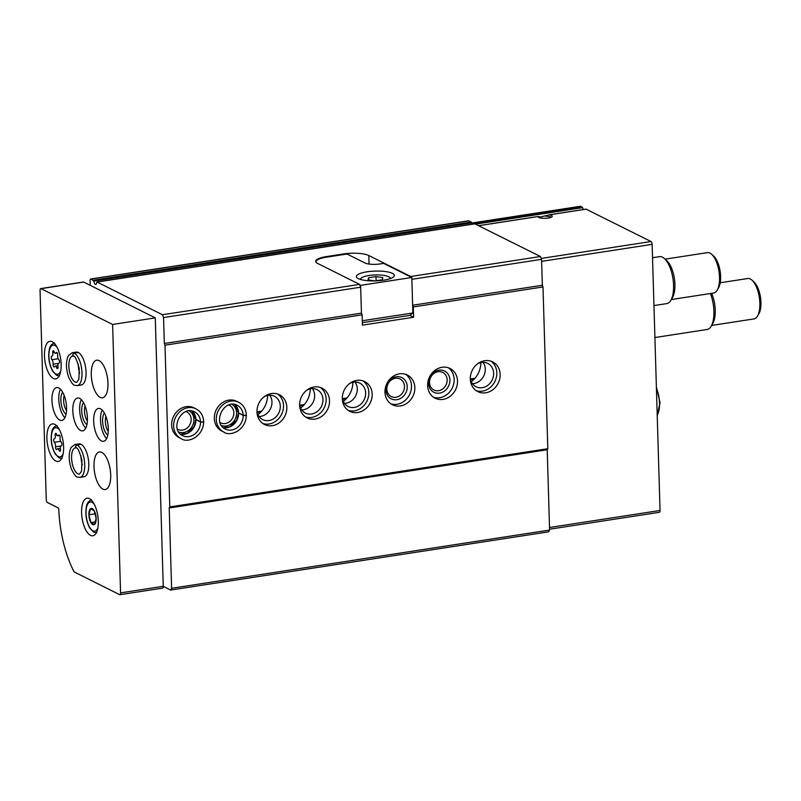 <?xml version="1.0" encoding="UTF-8"?>
<svg xmlns="http://www.w3.org/2000/svg" width="801" height="801" viewBox="0 0 801 801"><rect width="100%" height="100%" fill="white"/><g stroke="black" fill="none" stroke-linecap="round" stroke-linejoin="round"><path stroke-width="1.2" d="M538.582 216.64L540.315 217.001L548.004 215.199M583.418 209.542A4.756 1.982 81.2 0 1 582.567 207.649L475.664 224.12M586.062 209.171L651.033 241.522A2.373 0.991 81.2 0 1 652.144 244.345L660.044 510.477A2.373 0.991 81.2 0 1 659.363 512.3L549.576 529.211M369.061 264.06L368.81 255.519A19.004 4.906 -1.7 0 0 343.389 253.967L326.327 256.6A19.004 4.906 -1.7 0 0 315.674 261.336A19.004 4.906 -1.7 0 0 317.607 263.399L359.559 284.385L162.453 314.743L163.564 317.566L360.67 287.199L359.559 284.385M368.81 255.519L410.753 276.505L540.455 256.52L541.566 259.344L542.337 285.266L542.998 286.958L547.804 448.7L547.213 449.761L549.596 530.062L548.625 531.834L170.623 590.057L163.244 586.372M474.863 223.859L540.455 256.52M90.233 285.346L90.102 280.811A2.373 0.991 81.2 0 1 90.783 278.988A2.373 0.991 81.2 0 1 91.074 279.038L93.847 281.131A3.324 1.392 81.2 0 0 95.75 284.415A3.324 1.392 81.2 0 0 96.691 282.553L97.081 282.042L162.453 314.743M410.753 276.505L410.973 277.066M542.337 285.266L412.635 305.241L411.864 279.319L541.566 259.344M163.564 317.566L164.325 343.489L361.441 313.131L360.67 287.199M412.635 305.241L413.306 306.933L542.998 286.958M164.325 343.489L164.996 345.181L362.102 314.823L361.441 313.131L360.61 285.366L359.779 284.946M470.307 379.053A16.631 14.488 116.6 0 0 477.796 391.619A16.631 14.488 116.6 0 0 498.192 383.228A16.631 14.488 116.6 0 0 492.675 361.882A16.631 14.488 116.6 0 0 477.546 363.844A16.631 14.488 116.6 0 0 470.307 379.053M427.634 385.621A16.631 14.488 116.6 0 0 435.133 398.197A16.631 14.488 116.6 0 0 455.529 389.807A16.631 14.488 116.6 0 0 450.012 368.45A16.631 14.488 116.6 0 0 434.883 370.412A16.631 14.488 116.6 0 0 427.634 385.621M384.971 392.19A16.631 14.488 116.6 0 0 392.47 404.765A16.631 14.488 116.6 0 0 412.865 396.375A16.631 14.488 116.6 0 0 407.349 375.018A16.631 14.488 116.6 0 0 392.22 376.991A16.631 14.488 116.6 0 0 384.971 392.19M342.307 398.768A16.631 14.488 116.6 0 0 349.807 411.334A16.631 14.488 116.6 0 0 370.202 402.943A16.631 14.488 116.6 0 0 364.685 381.586A16.631 14.488 116.6 0 0 349.556 383.559A16.631 14.488 116.6 0 0 342.307 398.768M299.644 405.336A16.631 14.488 116.6 0 0 307.133 417.912A16.631 14.488 116.6 0 0 327.539 409.521A16.631 14.488 116.6 0 0 322.022 388.165A16.631 14.488 116.6 0 0 306.883 390.127A16.631 14.488 116.6 0 0 299.644 405.336M256.981 411.904A16.631 14.488 116.6 0 0 264.47 424.48A16.631 14.488 116.6 0 0 284.866 416.089A16.631 14.488 116.6 0 0 279.349 394.733A16.631 14.488 116.6 0 0 264.22 396.705A16.631 14.488 116.6 0 0 256.981 411.904M223.789 432.039A16.631 14.488 116.6 0 1 218.273 410.693A16.631 14.488 116.6 0 1 238.668 402.292L236.685 401.301A16.631 14.488 116.6 0 0 221.557 403.273A16.631 14.488 116.6 0 0 214.318 418.482A16.631 14.488 116.6 0 0 221.807 431.048L223.789 432.039C230.077 436.945 245.967 430.608 246.338 415.198M181.126 438.618A16.631 14.488 116.6 0 1 175.609 417.261A16.631 14.488 116.6 0 1 196.005 408.87L194.022 407.879A16.631 14.488 116.6 0 0 178.893 409.842A16.631 14.488 116.6 0 0 171.654 425.051A16.631 14.488 116.6 0 0 179.144 437.626L181.126 438.618C187.414 443.514 203.304 437.186 203.674 421.767M362.282 320.76L412.865 312.971L409.852 315.374L413.606 317.256L413.306 306.933M413.606 317.256L362.412 325.146L362.102 314.823M164.996 345.181L169.792 506.923L547.804 448.7M586.282 209.131L549.226 214.848A7.129 1.842 178.3 0 1 552.009 216.751A7.129 1.842 178.3 0 1 545.191 218.303A7.129 1.842 178.3 0 1 538.282 217.161A7.129 1.842 178.3 0 1 538.022 216.57L478.808 225.692M580.144 206.428A2.373 0.991 81.2 0 1 580.405 206.288A2.373 0.991 81.2 0 1 580.705 206.348L582.567 207.649M480.86 362.583A21.377 18.623 -63.4 0 1 471.278 381.747M352.871 382.297A21.377 18.623 -63.4 0 1 343.279 401.461M310.207 388.865A21.377 18.623 -63.4 0 1 300.615 408.029M267.544 395.444A21.377 18.623 -63.4 0 1 257.952 414.608M169.792 506.923L169.211 507.984L547.213 449.761M169.211 507.984L171.594 588.284L549.596 530.062M171.594 588.284L170.623 590.057M468.525 220.906A2.373 0.991 81.2 0 1 468.785 220.766A2.373 0.991 81.2 0 1 469.076 220.826L471.849 222.908A3.324 1.392 81.2 0 0 472.139 224.24M177.301 429.046A9.822 8.551 116.6 0 0 177.952 429.406A9.822 8.551 116.6 0 0 189.997 424.45A9.822 8.551 116.6 0 0 186.733 411.844A9.822 8.551 116.6 0 0 186.052 411.544M178.643 432.019A11.875 10.343 116.6 0 0 192.5 425.711A11.875 10.343 116.6 0 0 189.236 410.833M219.965 422.477A9.822 8.551 116.6 0 0 220.615 422.838A9.822 8.551 116.6 0 0 232.66 417.882A9.822 8.551 116.6 0 0 229.396 405.276A9.822 8.551 116.6 0 0 228.726 404.976M221.306 425.451A11.875 10.343 116.6 0 0 235.164 419.133A11.875 10.343 116.6 0 0 231.91 404.265M259.073 416.51A13.066 11.384 116.6 0 0 270.408 408.85A13.066 11.384 116.6 0 0 269.737 395.193M256.971 411.263A13.066 11.384 116.6 0 0 262.728 419.624A13.066 11.384 116.6 0 0 278.758 413.026A13.066 11.384 116.6 0 0 274.423 396.255A13.066 11.384 116.6 0 0 264.28 396.655M262.868 423.519A16.631 14.488 116.6 0 0 281.531 414.417A16.631 14.488 116.6 0 0 277.627 394.022M301.737 409.932A13.066 11.384 116.6 0 0 313.071 402.282A13.066 11.384 116.6 0 0 312.4 388.615M299.634 404.695A13.066 11.384 116.6 0 0 305.391 413.056A13.066 11.384 116.6 0 0 321.421 406.457A13.066 11.384 116.6 0 0 317.086 389.676A13.066 11.384 116.6 0 0 306.943 390.087M305.531 416.951A16.631 14.488 116.6 0 0 324.195 407.849A16.631 14.488 116.6 0 0 320.29 387.454M344.4 403.364A13.066 11.384 116.6 0 0 355.734 395.714A13.066 11.384 116.6 0 0 355.063 382.047M342.307 398.117A13.066 11.384 116.6 0 0 348.055 406.477A13.066 11.384 116.6 0 0 364.085 399.889A13.066 11.384 116.6 0 0 359.749 383.108A13.066 11.384 116.6 0 0 349.606 383.519M348.195 410.382A16.631 14.488 116.6 0 0 366.858 401.271A16.631 14.488 116.6 0 0 362.953 380.875M386.843 389.126A9.822 8.551 116.6 0 0 391.268 396.555A9.822 8.551 116.6 0 0 403.314 391.599A9.822 8.551 116.6 0 0 400.059 378.983A9.822 8.551 116.6 0 0 391.118 380.145A9.822 8.551 116.6 0 0 386.843 389.126M385.902 389.867A11.875 10.343 116.6 0 0 402.192 397.336A11.875 10.343 116.6 0 0 401.601 377.471A11.875 10.343 116.6 0 0 385.902 389.867M390.858 403.804A16.631 14.488 116.6 0 0 409.521 394.703A16.631 14.488 116.6 0 0 405.616 374.307M429.506 382.558A9.822 8.551 116.6 0 0 433.932 389.987A9.822 8.551 116.6 0 0 445.977 385.031A9.822 8.551 116.6 0 0 442.723 372.415A9.822 8.551 116.6 0 0 433.792 373.576A9.822 8.551 116.6 0 0 429.506 382.558M428.565 383.299A11.875 10.343 116.6 0 0 444.855 390.768A11.875 10.343 116.6 0 0 444.275 370.893A11.875 10.343 116.6 0 0 428.565 383.299M433.521 397.236A16.631 14.488 116.6 0 0 452.185 388.135A16.631 14.488 116.6 0 0 448.28 367.739M472.39 383.649A13.066 11.384 116.6 0 0 483.724 375.999A13.066 11.384 116.6 0 0 483.053 362.332M470.297 378.402A13.066 11.384 116.6 0 0 476.054 386.763A13.066 11.384 116.6 0 0 492.074 380.175A13.066 11.384 116.6 0 0 487.739 363.394A13.066 11.384 116.6 0 0 477.596 363.804M476.184 390.668A16.631 14.488 116.6 0 0 494.848 381.556A16.631 14.488 116.6 0 0 490.943 361.171M545.591 216.19A5.837 1.512 178.3 0 1 550.968 217.361M539.363 217.702A5.837 1.512 178.3 0 1 540.315 217.001M710.387 293.526A23.76 9.932 81.2 0 1 713.901 311.239A23.76 9.932 81.2 0 1 711.198 326.167A23.76 9.932 81.2 0 1 707.093 329.491L654.908 337.531M711.608 293.336A20.846 8.711 81.2 0 1 715.243 310.187A20.846 8.711 81.2 0 1 712.87 323.294L711.198 326.167M720.229 282.763L747.774 278.518A20.436 8.541 81.2 0 1 752.009 280.18A20.436 8.541 81.2 0 1 759.859 303.199A20.436 8.541 81.2 0 1 757.526 316.045A20.436 8.541 81.2 0 1 754.001 318.908L711.628 325.436M752.009 280.18L754.011 282.012A18.053 7.549 81.2 0 1 760.95 302.347A18.053 7.549 81.2 0 1 758.887 313.702L757.526 316.045M315.914 262.067A19.004 4.906 178.3 0 1 315.904 261.897A19.004 4.906 178.3 0 1 326.548 257.161L343.619 254.538A19.004 4.906 178.3 0 1 347.193 254.097L364.976 262.988A11.404 2.944 178.3 0 0 380.225 263.919L383.639 263.389L411.814 277.486L360.61 285.366M412.865 312.971L411.814 277.486M392.43 273.371A19.004 4.906 -1.7 0 0 371.003 271.339A19.004 4.906 -1.7 0 0 356.365 276.565A19.004 4.906 -1.7 0 0 375.509 280.901A19.004 4.906 -1.7 0 0 394.362 275.434A19.004 4.906 -1.7 0 0 392.43 273.371M362.342 322.693L409.852 315.374M390.107 278.678A14.728 3.805 -1.7 0 0 389.596 277.316A14.728 3.805 -1.7 0 0 388.665 276.715A14.728 3.805 -1.7 0 0 374.027 275.003A14.728 3.805 -1.7 0 0 361.221 278.157A14.728 3.805 -1.7 0 0 360.8 279.549M374.878 280.881L382.267 279.749L382.828 277.607L376.009 276.615L368.62 277.757L368.049 279.889L374.878 280.881M376.13 280.69L376.009 276.615M368.68 279.98L368.62 277.757M83.134 282.162A2.373 0.991 81.2 0 1 83.394 282.022A2.373 0.991 81.2 0 1 83.694 282.072L155.274 317.887L163.244 586.312A2.373 0.991 81.2 0 1 162.553 588.134L119.89 594.712A2.373 0.991 81.2 0 1 119.599 594.652L74.783 572.234A4.756 1.982 81.2 0 1 73.542 570.783A71.269 29.787 81.2 0 1 58.793 509.516A1.422 0.591 81.2 0 0 58.123 507.854L47.369 502.477A2.373 0.991 81.2 0 1 46.258 499.654L40.05 290.423A2.373 0.991 81.2 0 1 40.731 288.59A2.373 0.991 81.2 0 1 41.021 288.65L112.611 324.455L120.571 592.88A2.373 0.991 81.2 0 1 119.89 594.712M155.274 317.887L112.611 324.455M90.493 535.348A19.004 7.94 81.2 0 1 81.762 515.494A19.004 7.94 81.2 0 1 87.059 498.202A19.004 7.94 81.2 0 1 97.802 515.784A19.004 7.94 81.2 0 1 92.846 535.779A19.004 7.94 81.2 0 1 90.493 535.348M55.81 461.036A19.004 7.94 81.2 0 1 47.079 441.181A19.004 7.94 81.2 0 1 52.365 423.899A19.004 7.94 81.2 0 1 63.109 441.471A19.004 7.94 81.2 0 1 58.153 461.466A19.004 7.94 81.2 0 1 55.81 461.036M53.357 378.442A19.004 7.94 81.2 0 1 44.626 358.588A19.004 7.94 81.2 0 1 49.912 341.306A19.004 7.94 81.2 0 1 60.656 358.878A19.004 7.94 81.2 0 1 55.7 378.873A19.004 7.94 81.2 0 1 53.357 378.442M59.725 420.054A16.631 6.949 81.2 0 1 52.095 402.683A16.631 6.949 81.2 0 1 56.721 387.554A16.631 6.949 81.2 0 1 66.123 402.933A16.631 6.949 81.2 0 1 61.787 420.435A16.631 6.949 81.2 0 1 59.725 420.054M80.931 444.225L76.886 444.845A16.631 6.949 -98.8 0 0 74.904 444.505L78.949 443.884A16.631 6.949 81.2 0 1 88.35 459.263A16.631 6.949 81.2 0 1 84.015 476.755A16.631 6.949 81.2 0 1 81.962 476.375M80.601 430.497A16.631 6.949 81.2 0 1 72.961 413.126A16.631 6.949 81.2 0 1 77.587 397.997A16.631 6.949 81.2 0 1 86.989 413.376A16.631 6.949 81.2 0 1 82.653 430.868A16.631 6.949 81.2 0 1 80.601 430.497M78.208 352.45L74.163 353.081A16.631 6.949 -98.8 0 0 72.17 352.74L76.225 352.11A16.631 6.949 81.2 0 1 85.627 367.489A16.631 6.949 81.2 0 1 81.291 384.981A16.631 6.949 81.2 0 1 79.239 384.61M101.467 440.93A16.631 6.949 81.2 0 1 93.827 423.559A16.631 6.949 81.2 0 1 98.463 408.44A16.631 6.949 81.2 0 1 107.855 423.819A16.631 6.949 81.2 0 1 103.519 441.311A16.631 6.949 81.2 0 1 101.467 440.93M102.898 489.111A19.004 7.94 81.2 0 1 94.168 469.256A19.004 7.94 81.2 0 1 99.464 451.974A19.004 7.94 81.2 0 1 110.198 469.546A19.004 7.94 81.2 0 1 105.241 489.541A19.004 7.94 81.2 0 1 102.898 489.111M100.175 397.346A19.004 7.94 81.2 0 1 91.444 377.491A19.004 7.94 81.2 0 1 96.741 360.2A19.004 7.94 81.2 0 1 107.474 377.782A19.004 7.94 81.2 0 1 102.518 397.777A19.004 7.94 81.2 0 1 100.175 397.346M106.603 438.608A16.631 6.949 81.2 0 1 100.946 424.88A16.631 6.949 81.2 0 1 102.208 410.082M107.795 435.083A11.875 4.966 81.2 0 1 102.908 424.58A11.875 4.966 81.2 0 1 104.4 413.096M108.255 431.449A9.822 4.105 81.2 0 1 105.942 416.41M85.727 428.175A16.631 6.949 81.2 0 1 80.08 414.437A16.631 6.949 81.2 0 1 81.342 399.649M86.919 424.64A11.875 4.966 81.2 0 1 82.042 414.137A11.875 4.966 81.2 0 1 83.534 402.653M87.389 421.006A9.822 4.105 81.2 0 1 85.076 405.977M64.861 417.732A16.631 6.949 81.2 0 1 59.214 404.004A16.631 6.949 81.2 0 1 60.465 389.206M66.052 414.197A11.875 4.966 81.2 0 1 61.176 403.694A11.875 4.966 81.2 0 1 62.668 392.21M66.513 410.573A9.822 4.105 81.2 0 1 64.2 395.534M56.641 367.739A1.872 0.781 -98.8 0 0 57.492 368.65A1.872 0.781 -98.8 0 0 57.982 366.668A3.284 1.372 -98.8 0 1 58.833 363.203A3.284 1.372 -98.8 0 1 58.914 363.203A1.872 0.781 -98.8 0 0 58.954 363.193A1.872 0.781 -98.8 0 0 59.484 361.702A1.872 0.781 -98.8 0 0 58.803 359.669A3.284 1.372 -98.8 0 1 57.632 355.153A1.872 0.781 -98.8 0 0 57.382 353.251A1.872 0.781 -98.8 0 0 56.541 352.38A1.872 0.781 -98.8 0 0 56.19 352.69A3.284 1.372 -98.8 0 1 55.579 353.241A3.284 1.372 -98.8 0 1 54.098 351.649A1.872 0.781 -98.8 0 0 53.246 350.738A1.872 0.781 -98.8 0 0 52.756 352.71A3.284 1.372 -98.8 0 1 51.905 356.175A3.284 1.372 -98.8 0 1 51.825 356.185A1.872 0.781 -98.8 0 0 51.785 356.185A1.872 0.781 -98.8 0 0 51.244 357.677A1.872 0.781 -98.8 0 0 51.935 359.709A3.284 1.372 -98.8 0 1 53.096 364.235A1.872 0.781 -98.8 0 0 53.357 366.137A1.872 0.781 -98.8 0 0 54.188 366.998A1.872 0.781 -98.8 0 0 54.538 366.688A3.284 1.372 -98.8 0 1 55.159 366.147A3.284 1.372 -98.8 0 1 56.641 367.739L58.022 367.529M59.094 450.332A1.872 0.781 -98.8 0 0 59.945 451.243A1.872 0.781 -98.8 0 0 60.425 449.261A3.284 1.372 -98.8 0 1 61.287 445.797A3.284 1.372 -98.8 0 1 61.357 445.797A1.872 0.781 -98.8 0 0 61.407 445.787A1.872 0.781 -98.8 0 0 61.937 444.295A1.872 0.781 -98.8 0 0 61.256 442.272A3.284 1.372 -98.8 0 1 60.085 437.746A1.872 0.781 -98.8 0 0 59.825 435.844A1.872 0.781 -98.8 0 0 58.994 434.973A1.872 0.781 -98.8 0 0 58.643 435.293A3.284 1.372 -98.8 0 1 58.032 435.834A3.284 1.372 -98.8 0 1 56.551 434.242A1.872 0.781 -98.8 0 0 55.7 433.331A1.872 0.781 -98.8 0 0 55.209 435.303A3.284 1.372 -98.8 0 1 54.358 438.768A3.284 1.372 -98.8 0 1 54.278 438.778A1.872 0.781 -98.8 0 0 54.238 438.778A1.872 0.781 -98.8 0 0 53.697 440.28A1.872 0.781 -98.8 0 0 54.388 442.302A3.284 1.372 -98.8 0 1 55.549 446.828A1.872 0.781 -98.8 0 0 55.81 448.73A1.872 0.781 -98.8 0 0 56.641 449.591A1.872 0.781 -98.8 0 0 56.991 449.281A3.284 1.372 -98.8 0 1 57.612 448.74A3.284 1.372 -98.8 0 1 59.094 450.332L60.475 450.122M92.746 524.595A8.28 3.454 81.2 0 1 89.061 516.905A8.28 3.454 81.2 0 1 90.483 508.765A8.28 3.454 81.2 0 1 95.96 516.285A8.28 3.454 81.2 0 1 92.746 524.595M94.538 524.385L96.14 518.407L94.128 510.617L90.513 508.805L88.911 514.783L90.924 522.572L94.538 524.385M95.289 513.801L88.911 514.783M95.529 521.862L90.924 522.572M652.545 257.722L659.523 256.65A23.76 9.932 81.2 0 1 664.44 258.583A23.76 9.932 81.2 0 1 673.571 285.346A23.76 9.932 81.2 0 1 670.868 300.285A23.76 9.932 81.2 0 1 666.762 303.609L653.956 305.582M664.44 258.583L666.903 260.826A20.846 8.711 81.2 0 1 674.913 284.305A20.846 8.711 81.2 0 1 672.54 297.411L670.868 300.285M665.07 259.154L707.443 252.635A20.436 8.541 81.2 0 1 711.678 254.297A20.436 8.541 81.2 0 1 719.528 277.316A20.436 8.541 81.2 0 1 717.195 290.162A20.436 8.541 81.2 0 1 713.671 293.016L671.298 299.544M711.678 254.297L713.681 256.12A18.053 7.549 81.2 0 1 720.62 276.465A18.053 7.549 81.2 0 1 718.557 287.809L717.195 290.162M78.358 352.52L74.303 353.151C72.4 354.503 72.42 355.564 74.343 356.335M74.303 356.315C72.34 355.534 72.29 354.453 74.163 353.081M81.081 444.295L77.026 444.915C75.124 446.277 75.144 447.338 77.066 448.109C75.064 447.298 75.014 446.227 76.886 444.845M195.774 419.374L200.51 421.857C202.443 422.137 203.434 421.947 203.494 421.286M195.754 419.474L194.132 426.563L187.194 433.351L180.475 434.182A13.307 11.584 116.6 0 0 195.925 419.654L195.774 419.474M195.925 419.654L200.51 421.947C202.453 422.297 203.444 422.187 203.504 421.596M238.438 412.795L243.174 415.288C245.106 415.559 246.097 415.369 246.157 414.708M223.159 427.634A13.307 11.584 116.6 0 0 238.588 413.076L238.438 412.905M238.588 413.076L243.184 415.379C245.116 415.729 246.107 415.609 246.167 415.028M97.081 282.042L475.083 223.829M651.033 241.522L541.206 258.443M652.144 244.345L541.626 261.366M660.044 510.477L549.526 527.499M580.705 206.348L471.879 223.109M582.217 207.099L472.089 224.06M257.211 412.475L260.986 411.894M299.874 405.907L303.649 405.326M342.538 399.339L346.312 398.758M470.537 379.624L474.302 379.043M91.074 279.038L469.076 220.826M93.417 280.21L471.419 221.997M93.847 281.131L471.849 222.908M343.409 254.568L343.389 253.967M326.347 257.191L326.327 256.6M657.21 415.158A19.004 7.94 -98.8 0 0 656.409 388.115M83.694 282.072L41.021 288.65M163.244 586.312L120.571 592.88M60.726 371.013A14.728 6.158 81.2 0 1 55.79 373.917A14.728 6.158 81.2 0 1 48.921 354.162A14.728 6.158 81.2 0 1 57.071 347.284M63.169 453.606A14.728 6.158 81.2 0 1 58.243 456.51A14.728 6.158 81.2 0 1 51.364 436.755A14.728 6.158 81.2 0 1 59.514 429.877M59.424 435.173L58.643 435.293M60.916 445.997L55.549 446.828M60.656 441.341L54.388 442.302M56.931 435.043L55.209 435.303M56.971 352.57L56.19 352.69M58.463 363.404L53.096 364.235M58.203 358.748L51.935 359.709M54.478 352.45L52.756 352.71M97.862 527.919A14.728 6.158 81.2 0 1 92.936 530.823A14.728 6.158 81.2 0 1 86.057 511.068A14.728 6.158 81.2 0 1 94.208 504.189M81.291 384.981L77.236 385.611A16.631 6.949 -98.8 0 0 81.872 370.563A16.631 6.949 -98.8 0 0 74.303 353.151M78.238 364.004A13.307 5.557 -98.8 0 0 79.629 373.046M72.681 356.024A13.307 5.557 -98.8 0 0 69.216 370.022A13.307 5.557 -98.8 0 0 76.736 382.317L78.858 379.334L79.249 368.49C76.646 359.439 74.743 355.354 73.552 356.215L72.681 356.024M84.015 476.755L79.96 477.376A16.631 6.949 -98.8 0 0 84.596 462.337A16.631 6.949 -98.8 0 0 77.026 444.915M80.961 455.769A13.307 5.557 -98.8 0 0 82.353 464.81M76.245 447.969L75.404 447.799A13.307 5.557 -98.8 0 0 71.94 461.787A13.307 5.557 -98.8 0 0 79.459 474.092L81.582 471.108L81.972 460.265C79.369 451.213 77.467 447.118 76.275 447.989M195.925 419.554A13.307 11.584 116.6 0 0 192.1 411.003L195.754 419.364M200.51 421.857A13.307 11.584 116.6 0 0 194.523 411.844C181.447 404.765 169.281 429.576 182.618 435.644A13.307 11.584 116.6 0 0 194.703 434.082A13.307 11.584 116.6 0 0 200.51 421.947M238.588 412.986A13.307 11.584 116.6 0 0 234.763 404.435L238.418 412.795M243.174 415.288A13.307 11.584 116.6 0 0 237.186 405.276C224.11 398.197 211.945 423.008 225.281 429.066A13.307 11.584 116.6 0 0 237.366 427.504A13.307 11.584 116.6 0 0 243.184 415.379M586.162 209.111L549.015 214.838M538.052 216.52L478.748 225.662M580.405 206.288L471.859 223.008M257.061 411.804L261.707 411.093M299.734 405.236L304.37 404.525M342.397 398.668L347.033 397.947M470.387 378.953L475.023 378.232M90.783 278.988L468.785 220.766M96.961 282.022L474.963 223.799M657.221 415.549L660.044 402.683L656.369 386.843M361.221 278.157L360.039 279.319M389.596 277.316L390.848 278.408M83.394 282.022L40.731 288.59M54.548 342.998C51.604 343.929 49.852 346.122 49.292 349.566C47.93 357.066 49.061 364.295 52.666 371.264L56.651 375.359L59.604 375.869M56.991 425.591C54.057 426.522 52.305 428.715 51.745 432.16C50.383 439.659 51.514 446.888 55.119 453.857L59.094 457.952L62.057 458.462M59.705 435.574L58.032 435.834M60.345 448.32L57.612 448.74M57.251 352.981L55.579 353.241M57.892 365.727L55.159 366.147M91.684 499.894C88.741 500.835 86.989 503.028 86.428 506.462C85.076 513.962 86.198 521.201 89.812 528.159L93.787 532.254L96.751 532.775M72.17 352.74L68.415 355.624C65.742 361.291 65.822 368.5 68.646 377.241C73.712 387.233 74.123 384.85 77.236 385.611M74.904 444.505L71.139 447.389C68.465 453.066 68.546 460.265 71.369 469.006C76.435 478.998 76.846 476.625 79.96 477.376M196.005 408.87C200.721 411.434 203.274 415.639 203.664 421.466M223.139 427.614L229.857 426.783L236.806 419.984L238.418 412.905M238.668 402.292C243.384 404.865 245.937 409.071 246.328 414.898"/></g></svg>
